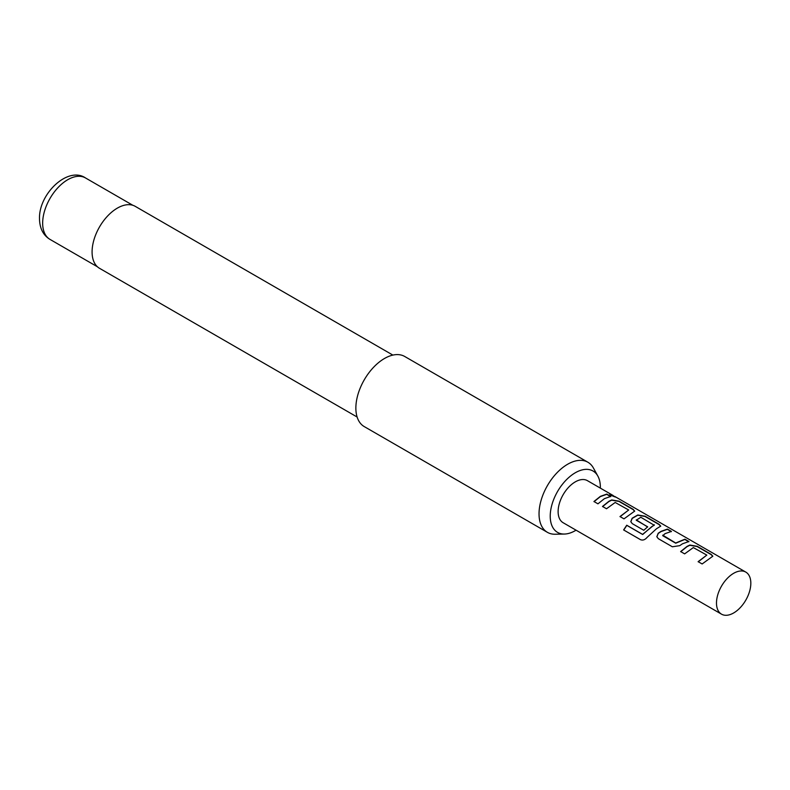 <?xml version="1.0" encoding="UTF-8"?>
<svg xmlns="http://www.w3.org/2000/svg" width="790" height="790" viewBox="0 0 790 790"><rect width="100%" height="100%" fill="white"/><g stroke="black" fill="none" stroke-linecap="round" stroke-linejoin="round"><path stroke-width="1.19" d="M614.699 496.406C616.654 497.572 615.341 497.167 610.759 495.192L609.732 494.165L615.884 497.137M614.561 496.643L613.435 495.992L614.561 496.643M680.704 551.726L687.063 546.621L689.828 545.288L697.126 546.542L711.148 554.639L712.768 556.338M698.202 561.828L706.823 555.103L693.334 547.579L684.634 553.869L680.634 551.558L687.063 546.394L689.858 545.051L697.195 546.295L711.217 554.392L712.817 556.209L702.132 563.971L698.123 561.66L706.823 555.103M656.865 536.815L658.238 533.457L661.023 531.581L667.343 529.349L671.342 531.66M662.741 535.176L675.697 543.007L684.91 539.205L688.91 541.515L682.52 543.777L679.706 545.673L672.349 546.779L658.327 538.681L656.826 536.716L658.208 533.26L661.023 531.364L667.412 529.102L671.421 531.413L665.022 533.675L662.77 535.729L675.726 543.204L684.831 539.442L688.841 541.762M630.825 521.775L632.188 518.418L637.737 515.218L645.035 516.462L659.058 524.56L660.677 526.268M640.591 539.728L623.754 530.011L626.835 525.36L642.695 534.514L652.036 526.397L654.268 525.281L640.808 517.252L636.266 520.235L647.652 526.812L643.771 530.278L632.277 523.642L630.785 521.677L632.158 518.22L637.767 514.981L645.104 516.226L659.127 524.323L660.726 526.14L656.48 528.747L647.079 537.407C645.015 539.827 642.813 540.577 640.453 539.659L623.626 529.942L626.737 525.231L642.586 534.386L654.298 524.777M636.266 519.879L647.682 527.009M602.573 506.617L608.932 501.502L611.697 500.179L618.995 501.433L633.017 509.53L634.637 511.229M620.061 516.709L628.692 509.994L615.193 502.47L606.503 508.76L602.494 506.449L608.932 501.285L611.727 499.942L619.064 501.186L633.086 509.283L634.686 511.1L624.001 518.862L619.992 516.551L628.692 509.994M594.021 501.68L600.38 496.584L606.7 494.333L610.71 496.653M721.517 614.166A24.283 14.022 120 0 0 733.653 612.961A24.283 14.022 120 0 0 749.522 591.562A24.283 14.022 120 0 0 745.8 572.098A24.283 14.022 120 0 0 733.653 573.303A24.283 14.022 120 0 0 717.794 594.702A24.283 14.022 120 0 0 721.517 614.166L563.151 522.733A24.283 14.022 -60 0 1 559.429 503.269A24.283 14.022 -60 0 1 575.288 481.87A24.283 14.022 -60 0 1 587.434 480.666L613.267 495.577M604.389 498.668L597.951 503.832L593.952 501.512L600.38 496.357L606.769 494.096L610.779 496.406L604.389 498.668M600.341 488.121A35.441 20.461 120 0 0 600.351 487.233A35.441 20.461 120 0 0 597.862 476.094A35.441 20.461 120 0 0 569.708 476.716A35.441 20.461 120 0 0 550.225 516.166A35.441 20.461 120 0 0 564.406 534.05A35.441 20.461 120 0 0 576.058 530.179M564.406 534.05L555.222 534.238A40.478 23.364 -60 0 1 547.421 532.342A40.478 23.364 -60 0 1 539.037 513.816A40.478 23.364 -60 0 1 556.703 473.082A40.478 23.364 -60 0 1 587.898 462.239A40.478 23.364 -60 0 1 593.438 468.055L597.862 476.094M392.877 355.095L135.238 206.348A35.757 20.639 120 0 0 107.687 215.927A35.757 20.639 120 0 0 92.084 251.911A35.757 20.639 120 0 0 99.481 268.284L357.12 417.021M587.898 462.239L404.727 356.488A40.478 23.364 120 0 0 373.532 367.33A40.478 23.364 120 0 0 355.865 408.065A40.478 23.364 120 0 0 364.249 426.59L547.421 532.342M609.742 494.313L613.435 495.992M50.007 239.4C43.193 235.252 39.688 228.369 39.5 218.751C38.68 193.669 68.019 165.92 85.498 177.947A35.481 20.491 120 0 0 58.154 187.447A35.481 20.491 120 0 0 42.66 223.165A35.481 20.491 120 0 0 50.007 239.4L97.427 266.783M615.617 496.94L745.8 572.098M85.498 177.947L132.908 205.321"/></g></svg>
